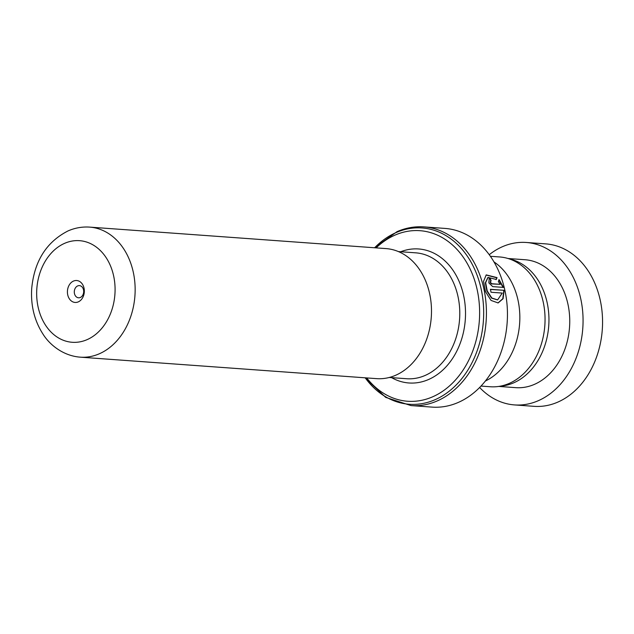 <?xml version="1.0" encoding="UTF-8"?>
<svg xmlns="http://www.w3.org/2000/svg" width="634" height="634" viewBox="0 0 634 634"><rect width="100%" height="100%" fill="white"/><g stroke="black" fill="none" stroke-linecap="round" stroke-linejoin="round"><path stroke-width="0.95" d="M490.391 256.287L499.671 256.96A65.064 49.991 94.1 0 1 544.812 313.014A65.064 49.991 94.1 0 1 509.284 383.38A65.064 49.991 94.1 0 1 490.264 386.748L480.984 386.074M395.664 375.265A65.191 50.086 -85.9 0 0 431.255 304.764A65.191 50.086 -85.9 0 0 386.027 248.591L89.679 227.115A65.191 50.086 94.1 0 1 134.907 283.287A65.191 50.086 94.1 0 1 99.316 353.788A65.191 50.086 94.1 0 1 80.256 357.164L376.604 378.641A65.191 50.086 -85.9 0 0 395.664 375.265M73.449 281.092A10.992 8.448 -85.9 0 0 67.767 295.024A10.992 8.448 -85.9 0 0 78.291 301.879A10.992 8.448 -85.9 0 0 83.981 287.939A10.992 8.448 -85.9 0 0 73.449 281.092M77.649 285.934A6.11 4.692 -85.9 0 0 74.313 292.536A6.11 4.692 -85.9 0 0 78.553 297.798A6.11 4.692 -85.9 0 0 80.336 297.481A6.11 4.692 -85.9 0 0 83.672 290.879A6.11 4.692 -85.9 0 0 79.432 285.617A6.11 4.692 -85.9 0 0 77.649 285.934M366.706 377.927A85.503 65.69 -85.9 0 0 432.626 396.821A85.503 65.69 -85.9 0 0 476.879 288.43A85.503 65.69 -85.9 0 0 394.998 235.119A85.503 65.69 -85.9 0 0 376.128 247.878M458.216 402.463A89.576 68.821 -85.9 0 0 507.121 305.596A89.576 68.821 -85.9 0 0 444.981 228.414L423.964 226.893A89.576 68.821 94.1 0 1 486.104 304.074A89.576 68.821 94.1 0 1 437.198 400.942A89.576 68.821 94.1 0 1 411.014 405.586L432.031 407.107A89.576 68.821 -85.9 0 0 458.216 402.463M504.133 290.309L490.423 289.318A89.576 68.821 94.1 0 1 491.025 292.258L502.239 293.074L497.642 299.89L491.865 298.028L487.237 290.998L485.652 282.669L488.021 277.407L496.319 279.483L497.048 277.613L486.23 274.902L483.52 281.417L485.501 291.664L491.041 300.421L498.118 302.941L503.079 298.733L504.133 290.309L490.454 289.461M500.21 284.341L491.944 283.747C490.407 282.701 490.13 281.758 491.112 280.91A89.576 68.821 94.1 0 0 490.201 278.112L489.21 278.334L488.869 282.915L492.697 286.616L503.451 287.4L499.109 279.673L498.34 281.559L500.21 284.341L491.643 283.897C490.114 282.859 489.836 281.916 490.819 281.068M490.201 278.112L489.916 278.294A89.172 68.512 94.1 0 1 490.787 280.973L491.112 280.91M493.997 261.921A65.151 50.054 94.1 0 1 519.626 323.641A65.151 50.054 94.1 0 1 485.367 381.018M489.916 278.294L489.068 278.429M503.158 287.535L498.815 279.84M496.034 279.649L496.763 277.795L486.088 275.005M497.967 302.965L502.81 298.725L503.832 290.435M497.492 299.922L491.564 298.123L486.936 291.125L485.351 282.835L487.871 277.502M479.629 387.477A81.437 62.568 -85.9 0 0 514.507 404.92L534.002 406.331A81.437 62.568 -85.9 0 0 563.713 399.111A81.437 62.568 -85.9 0 0 601.88 310.034A81.437 62.568 -85.9 0 0 545.779 243.884L526.275 242.473A81.437 62.568 -85.9 0 0 496.573 249.693A81.437 62.568 -85.9 0 0 489.258 254.702M500.353 386.154A64.129 49.27 -85.9 0 0 518.358 380.463A64.129 49.27 -85.9 0 0 548.743 313.775A64.129 49.27 -85.9 0 0 509.57 258.997M498.76 386.423L515.759 387.659A64.129 49.27 -85.9 0 0 539.154 381.969A64.129 49.27 -85.9 0 0 569.213 311.825A64.129 49.27 -85.9 0 0 525.031 259.734L508.032 258.506M514.507 404.92A81.437 62.568 -85.9 0 0 544.218 397.692A81.437 62.568 -85.9 0 0 582.384 308.623A81.437 62.568 -85.9 0 0 526.275 242.473M398.406 251.579L415.777 252.839A63.115 48.485 94.1 0 1 459.555 307.213A63.115 48.485 94.1 0 1 425.097 375.463A63.115 48.485 94.1 0 1 406.648 378.728L389.284 377.476M87.08 339.65A50.942 39.142 -85.9 0 0 113.446 275.069A50.942 39.142 -85.9 0 0 64.66 243.313A50.942 39.142 -85.9 0 0 38.302 307.894A50.942 39.142 -85.9 0 0 87.08 339.65M400.72 251.746A67.18 51.616 94.1 0 1 463.605 295.412A67.18 51.616 94.1 0 1 428.592 379.497A67.18 51.616 94.1 0 1 391.598 377.642M365.208 377.816A88.388 67.901 -85.9 0 0 435.098 399.682A88.388 67.901 -85.9 0 0 480.841 287.63A88.388 67.901 -85.9 0 0 396.202 232.535A88.388 67.901 -85.9 0 0 374.631 247.767M89.679 227.115C82.238 226.615 75.026 227.875 68.06 230.911C46.425 241.966 34.307 261.184 31.7 288.565C30.662 305.54 34.41 320.701 42.946 334.039C49.365 344.46 62.94 355.856 80.256 357.164M423.964 226.893C414.787 226.259 405.815 227.844 397.043 231.656L374.44 247.751M365.018 377.801L385.686 397.375L411.014 405.586"/></g></svg>
